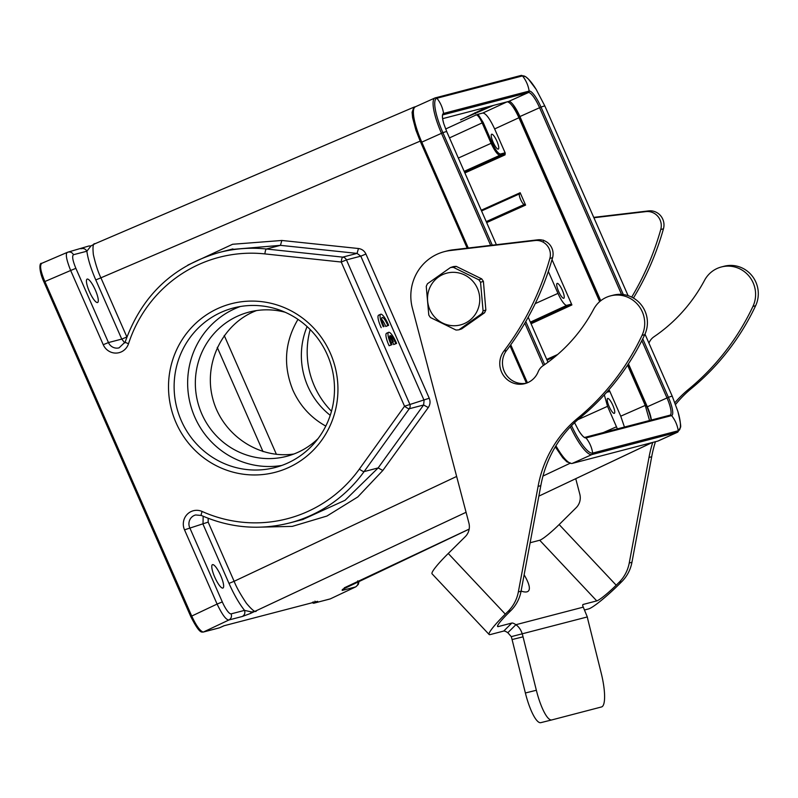 <?xml version="1.0" encoding="UTF-8"?>
<svg xmlns="http://www.w3.org/2000/svg" width="798" height="798" viewBox="0 0 798 798"><rect width="100%" height="100%" fill="white"/><g stroke="black" fill="none" stroke-linecap="round" stroke-linejoin="round"><path stroke-width="1.2" d="M176.069 422.78A87.102 84.558 75.4 0 1 261.515 301.634A87.102 84.558 75.4 0 1 322.103 439.668A87.102 84.558 75.4 0 1 176.069 422.78M414.381 107.012L415.549 106.703L413.982 107.132L412.097 112.239L412.606 117.675L415.898 130.124L420.187 141.116L100.917 277.814C98.174 272.298 95.66 264.557 93.356 254.602C92.558 246.682 93.107 243.061 95.002 243.739L413.992 107.132M88.897 246.023L90.992 245.904L86.872 251.22C85.486 248.836 83.511 248.028 80.947 248.777M95.002 243.739L90.992 245.904M95.341 290.033A12.808 3.032 65.8 0 0 87.102 279.12A12.808 3.032 65.8 0 0 89.386 291.579A12.808 3.032 65.8 0 0 97.625 302.482A12.808 3.032 65.8 0 0 95.341 290.033M344.786 587.986L343.11 589.084M469.184 529.094L344.307 587.817M342.342 589.532L342.192 590.42L344.237 588.306M232.896 248.916L219.041 252.527C172.887 266.013 141.595 295.839 125.176 341.993A4.658 0.618 18 0 0 128.528 343.709A13.975 13.566 -104.6 0 1 103.241 344.706L108.458 342.561L75.87 268.337C72.658 260.527 71.87 255.978 73.506 254.702C72.119 252.328 70.144 251.51 67.581 252.268L68.199 252.058L67.581 252.268C65.227 253.365 66.254 259.44 70.663 270.482L44.878 281.534C40.578 271.4 39.541 265.345 41.735 263.35M203.32 632.036L202.732 631.916C199.65 630.45 195.969 625.163 191.72 616.046L44.878 281.534L43.96 282.013L190.762 616.525L43.96 282.013C38.553 270.402 39.501 262.283 41.586 263.4L67.431 252.318M230.273 249.594L280.437 245.345L266.382 249.006L342.721 257.126L357.055 253.395L358.462 248.517C361.913 249.016 364.397 250.851 365.933 254.043L360.796 256.158L346.452 259.899L409.743 404.087A4.658 4.519 75.4 0 1 409.284 408.746A4.658 0.868 -144.3 0 1 404.536 406.232L359.359 469.084A135.081 131.131 75.4 0 1 202.173 511.488A13.975 13.566 -104.6 0 0 184.518 529.842L217.096 604.066L222.303 601.921A13.975 3.312 -114.2 0 0 231.161 613.861C231.979 616.495 231.25 618.53 228.976 619.956C226.243 620.166 222.283 614.869 217.096 604.066L190.762 616.525C199.929 634.61 201.695 631.836 203.32 632.046L219.221 627.896A1.397 1.357 -104.6 0 0 219.45 627.817L224.198 625.712L317.664 601.323L224.198 625.712M220.687 575.577A12.808 3.032 65.8 0 0 212.448 564.675A12.808 3.032 65.8 0 0 214.732 577.124A12.808 3.032 65.8 0 0 222.971 588.036A12.808 3.032 65.8 0 0 220.687 575.577M390.611 335.619A8.13 1.925 -114.2 0 1 395.748 343.629L396.576 343.419A11.641 2.753 65.8 0 0 388.596 332.337A11.641 2.753 65.8 0 0 391.2 344.816L392.008 344.606A8.13 1.925 -114.2 0 1 389.793 335.828L392.506 342.023L393.324 341.813L390.611 335.619M392.606 342.133A8.13 1.925 65.8 0 1 393.683 344.556L395.748 343.629M393.683 344.556L396.576 343.419M388.596 332.337L386.531 333.265A11.641 2.753 65.8 0 0 389.135 345.743L391.2 344.816M389.135 345.743L392.008 344.606M391.14 342.641L392.506 342.023M391.19 342.761L393.324 341.813M383.269 326.741L384.087 326.532A8.13 1.925 -114.2 0 1 382.112 317.494A8.13 1.925 -114.2 0 1 387.818 325.554L388.646 325.335A11.641 2.753 65.8 0 0 380.666 314.262A11.641 2.753 65.8 0 0 383.269 326.741L384.087 326.532M381.723 319.38A8.13 1.925 65.8 0 1 385.753 326.482L387.818 325.554M385.753 326.482L388.646 325.335M380.666 314.262L378.601 315.19A11.641 2.753 65.8 0 0 381.205 327.669M231.161 613.861L244.527 610.38C245.345 613.014 244.617 615.039 242.353 616.465L250.233 613.552L251.689 611.976L256.278 611.128C255.31 612.575 252.018 609.951 246.412 603.278C240.398 594.291 236.308 586.969 234.133 581.293L456.646 476.446M250.233 613.552L466.072 512.286M555.288 446.85L562.78 457.813L566.959 461.882L570.55 463.059M251.689 611.976L244.527 610.38C239.161 603.577 233.974 594.59 228.996 583.398L234.133 581.293L208.158 522.121L208.178 518.291M228.996 583.398L203.021 524.226L203.161 516.256M365.933 254.043L429.234 398.242C430.541 401.544 430.222 404.646 428.277 407.549L423.608 405.005L378.142 467.927L345.075 500.276L302.801 519.508M256.018 527.239L292.248 526.391L326.921 516.047L357.773 496.964L382.821 470.481L428.277 407.549M358.462 248.517L281.844 240.467L232.607 244.268L187.819 265.106M313.315 601.901L314.213 603.089L317.664 601.323M312.577 602.68A1.397 1.357 75.4 0 0 314.213 603.089L312.537 602.271M330.362 598.849L355.559 586.939L342.192 590.42M313.993 603.168L330.302 598.879L355.559 586.939C357.823 585.513 358.551 583.478 357.743 580.844M525.004 204.288L524.306 204.468A5.825 1.377 -114.2 0 1 520.615 199.49A5.825 1.377 -114.2 0 1 519.578 193.834A5.825 1.377 -114.2 0 1 519.628 193.814L520.326 193.635L520.166 192.727L525.593 205.086L525.004 204.288L486.281 221.714M558.58 291.32A8.15 1.935 65.8 0 0 563.817 298.262A8.15 1.935 65.8 0 0 562.361 290.332A8.15 1.935 65.8 0 0 557.124 283.4A8.15 1.935 65.8 0 0 558.58 291.32M609.083 406.391A8.15 1.935 65.8 0 0 614.33 413.334A8.15 1.935 65.8 0 0 612.874 405.404A8.15 1.935 65.8 0 0 607.637 398.471A8.15 1.935 65.8 0 0 609.083 406.391M330.242 415.329A74.523 72.349 75.4 0 1 307.829 386.292A74.523 72.349 75.4 0 1 307.09 326.582M325.793 426.092C310.951 417.843 299.988 405.873 292.906 390.182C282.961 365.554 284.647 341.953 297.973 319.38M531.079 323.759L571.907 304.946L571.318 304.148L566.829 305.325A13.975 3.312 -114.2 0 1 557.972 293.385L548.336 271.44M493.094 142.154A8.15 1.935 65.8 0 0 498.341 149.096A8.15 1.935 65.8 0 0 496.885 141.166A8.15 1.935 65.8 0 0 491.638 134.234A8.15 1.935 65.8 0 0 493.094 142.154M458.341 158.054L491.109 143.311C494.71 151.012 497.663 154.992 499.957 155.251L500.416 154.024C498.261 153.785 495.508 150.074 492.147 142.882L491.109 143.311L482.132 122.862C479.738 117.725 477.773 115.072 476.236 114.902L445.643 128.997M507.099 101.835L482.83 113.017C485.902 113.356 489.842 118.663 494.64 128.937L505.224 153.026L505.044 154.872L464.875 172.947M482.83 113.017L478.032 114.274L483.169 122.433L492.147 142.882M494.64 128.937L518.949 117.735C514.141 107.461 510.211 102.154 507.139 101.815M493.473 105.396L460.496 119.85M460.885 119.81L487.418 106.972M281.804 465.453A82.443 80.039 75.4 0 1 194.792 417.105A82.443 80.039 75.4 0 1 240.338 306.512M327.34 354.851A82.443 80.039 -104.6 0 0 233.495 307.968A82.443 80.039 -104.6 0 0 181.276 420.636A82.443 80.039 -104.6 0 0 275.12 467.518A82.443 80.039 -104.6 0 0 327.34 354.851M285.145 312.247A74.523 72.349 -104.6 0 0 249.016 312.098A74.523 72.349 -104.6 0 0 197.824 402.481A74.523 72.349 -104.6 0 0 286.642 456.326A74.523 72.349 -104.6 0 0 318.093 438.561M649.542 420.506L645.233 405.414L620.734 416.177L624.455 427.05M617.383 428.895L607.547 406.322L604.325 394.88M293.943 453.992C258.472 459.399 221.914 434.441 212.737 398.571C203.211 362.801 222.911 323.18 256.507 310.582M478.032 114.274L476.236 114.902M606.66 392.307L609.672 391.519L609.512 390.611L620.734 416.177M571.907 304.946L552.026 259.649M543.628 241.076L543.468 240.168M464.486 172.059L504.446 154.074L505.044 154.872M518.949 117.735L599.677 301.634M627.567 365.185L645.233 405.414M628.255 364.137L646.26 405.145A23.292 5.516 -114.2 0 1 651.188 420.077M600.515 300.936L519.977 117.466A23.292 5.516 -114.2 0 0 512.915 104.408M124.817 342.921L121.755 339.09L126.892 336.985L100.917 277.814L95.78 279.928C90.922 268.717 87.95 259.141 86.872 251.22L73.506 254.702M331.489 411.219A82.443 80.039 75.4 0 1 314.342 385.923A82.443 80.039 75.4 0 1 310.193 329.554M555.917 445.803A36.329 8.608 65.8 0 0 572.226 463.419L657.801 441.095A36.329 8.608 65.8 0 0 658.131 440.975L677.791 432.117A36.329 8.608 -114.2 0 1 677.472 432.237A1.397 1.357 -104.6 0 0 678.25 430.77L592.675 453.084A35.312 8.359 -114.2 0 1 571.538 425.673M490.67 245.375L441.464 133.286A36.329 8.608 -114.2 0 1 434.98 97.955L415.309 106.812A36.329 8.608 65.8 0 0 421.793 142.144L468.266 248.018M510.74 344.786L527.418 382.771M600.764 300.726L519.917 116.548A17.696 4.19 65.8 0 0 508.695 101.426L442.611 118.663M651.348 420.027A17.696 4.19 65.8 0 0 647.318 406.781L628.465 363.828M456.007 325.664A26.783 26.055 -108.4 0 0 479.658 297.056A26.783 26.055 -108.4 0 0 451.279 272.387A26.783 26.055 -108.4 0 0 427.628 301.006A26.783 26.055 -108.4 0 0 456.007 325.664M458.9 329.813A31.441 30.583 71.6 0 1 457.444 329.963A31.441 30.583 71.6 0 1 455.987 330.033L430.481 317.544A31.441 30.583 71.6 0 1 428.795 315.07L426.252 286.422A31.441 30.583 71.6 0 1 427.479 283.729L450.441 267.559L453.314 266.612A31.441 30.583 71.6 0 1 456.227 266.382L453.354 267.34L478.86 279.829A31.441 30.583 71.6 0 1 480.546 282.302L483.089 310.951A31.441 30.583 71.6 0 1 481.862 313.644L458.9 329.813L461.673 328.886L484.615 312.726L481.862 313.644M450.441 267.559A31.441 30.583 71.6 0 1 451.897 267.42A31.441 30.583 71.6 0 1 453.354 267.34M483.089 310.951L485.852 310.033L484.615 312.726M485.852 310.033L483.398 281.355L480.546 282.302M478.86 279.829L481.723 278.881L483.398 281.355M481.723 278.881L456.227 266.382M489.134 634.5L432.087 573.852A32.608 3.84 -43.2 0 1 448.257 553.483L465.294 536.625A13.975 13.566 -104.6 0 0 468.905 523.069L412.396 308.218A46.583 45.217 75.4 0 1 444.376 251.639A46.583 45.217 75.4 0 1 450.321 250.522L535.059 240.537A13.975 13.566 75.4 0 1 549.862 258.432A279.48 271.31 75.4 0 1 503.897 351.09A20.499 19.9 -104.6 0 0 503.109 374.91A20.499 19.9 -104.6 0 0 524.865 383.639A20.499 19.9 -104.6 0 0 538.121 371.868A13.975 13.566 75.4 0 1 543.079 365.693A163.031 158.263 -104.6 0 0 593.642 309.275A27.95 27.132 75.4 0 1 610.47 295.888A27.95 27.132 75.4 0 1 636.954 303.709A27.95 27.132 75.4 0 1 642.041 335.369A245.006 237.844 75.4 0 1 577.862 418.072A116.448 113.047 -104.6 0 0 538.101 486.381L518.351 591.926A37.267 36.179 75.4 0 1 508.107 611.358L505.304 614.131A32.608 3.84 136.8 0 0 489.134 634.5A32.608 3.84 136.8 0 0 490.221 634.58L503.738 631.058A13.975 2.923 -134.7 0 1 507.817 632.714L511.269 636.644A13.975 3.352 -103.9 0 1 512.077 639.557L525.383 692.983A32.608 7.83 76.1 0 0 540.815 722.649A32.608 7.83 76.1 0 0 540.835 722.649L551.767 719.936A32.608 7.83 76.1 0 0 551.807 719.926L601.572 706.938A32.608 7.83 76.1 0 0 601.263 673.322L587.956 619.896A13.975 3.352 -103.9 0 1 587.308 616.944L583.278 607.138A13.975 2.923 -134.7 0 1 582.919 604.595A13.975 2.923 -134.7 0 1 583.238 604.425L596.754 600.894A20.957 2.464 136.8 0 0 616.196 585.203L618.999 582.43A37.267 36.179 -104.6 0 0 629.243 562.999L648.993 457.454A116.448 113.047 75.4 0 1 652.754 442.411M610.47 295.888L613.183 295.19A27.95 27.132 75.4 0 1 639.657 303.011A27.95 27.132 75.4 0 1 644.744 334.661A245.006 237.844 75.4 0 1 580.565 417.374A116.448 113.047 -104.6 0 0 540.815 485.673L521.064 591.218A37.267 36.179 75.4 0 1 510.82 610.65L508.017 613.423A20.957 2.464 136.8 0 0 497.613 626.52A20.957 2.464 136.8 0 0 498.311 626.57L511.837 623.048A13.975 2.923 -134.7 0 1 515.907 624.704C518.9 626.829 521.004 629.891 522.241 633.921A13.975 3.352 -103.9 0 1 523.049 636.834L536.356 690.26A32.608 7.83 76.1 0 0 551.787 719.926L540.815 722.649M444.376 251.639L447.079 250.931A46.583 45.217 75.4 0 1 453.025 249.814L537.762 239.829A13.975 13.566 75.4 0 1 552.565 257.724A279.48 271.31 75.4 0 1 506.61 350.382A20.499 19.9 -104.6 0 0 505.433 373.594A20.499 19.9 -104.6 0 0 526.201 383.24M511.269 636.644L587.308 616.944M507.817 632.714L515.907 624.704L583.278 607.138M584.844 609.901L588.665 608.904A32.608 3.84 136.8 0 0 618.899 584.505L621.702 581.722A37.267 36.179 -104.6 0 0 631.946 562.301L651.697 456.745A116.448 113.047 75.4 0 1 655.457 441.703M524.136 574.789A62.882 13.157 -134.7 0 1 528.386 591.049A62.882 13.157 -134.7 0 1 521.084 591.069M575.747 478.72L579.797 494.142A13.975 13.566 75.4 0 1 576.186 507.698L559.149 524.555A20.957 2.464 -43.2 0 1 539.707 540.246L530.131 542.75M633.432 298.043A279.48 271.31 -104.6 0 0 663.457 228.797A13.975 13.566 -104.6 0 0 648.644 210.901L593.742 217.375M675.567 404.466A116.448 113.047 75.4 0 1 691.457 388.446A245.006 237.844 -104.6 0 0 755.626 305.734A27.95 27.132 -104.6 0 0 752.035 275.799A27.95 27.132 -104.6 0 0 724.065 266.263L721.362 266.971A27.95 27.132 -104.6 0 0 704.524 280.347A163.031 158.263 75.4 0 1 653.971 336.776A13.975 13.566 -104.6 0 0 649.013 342.941A20.499 19.9 75.4 0 1 648.944 343.13M631.707 297.115A279.48 271.31 -104.6 0 0 660.754 229.505A13.975 13.566 -104.6 0 0 645.941 211.61L593.902 217.744M674.909 402.711A116.448 113.047 75.4 0 1 688.754 389.155A245.006 237.844 -104.6 0 0 752.923 306.442A27.95 27.132 -104.6 0 0 749.332 276.497A27.95 27.132 -104.6 0 0 721.362 266.971M429.234 398.242L404.536 406.232L341.245 262.033A4.658 1.047 -83.9 0 1 342.721 257.126A4.658 4.519 75.4 0 1 346.452 259.899L341.245 262.033L264.906 253.914A135.081 131.131 75.4 0 0 128.528 343.709M103.241 344.706L70.663 270.482L75.87 268.337M651.996 442.611L538.85 496.137L652.175 442.561M242.353 616.465L228.976 619.956L203.55 631.956L219.45 627.817L223.939 625.792M542.969 476.057L570.261 463.189M208.158 522.121L184.518 529.842M281.844 240.467L280.437 245.345L357.055 253.395L360.796 256.158L424.097 400.347L423.608 405.005L409.284 408.746L364.097 471.598L378.142 467.927L382.821 470.481M219.041 252.527A139.74 135.65 75.4 0 1 266.382 249.006A4.658 1.047 96.1 0 0 264.906 253.914M359.359 469.084A4.658 0.868 35.7 0 0 364.097 471.598A139.74 135.65 75.4 0 1 289.584 522.959C259.49 530.51 230.083 528.007 201.355 515.458L195.62 514.969A9.317 9.047 -104.6 0 0 189.725 527.697L222.303 601.921M202.173 511.488A4.658 0.878 114.1 0 0 201.355 515.458M314.213 603.089L329.893 599.019M315.858 602.32L314.961 601.143M524.306 204.468L486.241 221.615M519.578 193.834L481.563 210.951L519.528 193.864M571.318 304.148L530.69 322.871M566.829 305.325L530.371 322.143M535.229 303.619L557.972 293.385M464.177 171.351L499.957 155.251L504.446 154.074L504.905 152.857L500.416 154.024M474.98 112.708L475.428 113.715M449.493 137.904L483.169 122.433M263.011 451.628L217.256 347.379M224.228 335.469L276.417 454.351M616.525 426.77L603.398 432.536M607.547 406.322L577.842 419.688M607.268 391.619L609.512 390.611M546.73 359.399L557.672 354.482M547.039 360.127L555.528 356.297M525.593 205.086L486.67 222.592M481.244 210.233L520.166 192.727M467.748 248.078L420.696 140.907A34.464 8.16 -114.2 0 1 414.541 107.391M510.401 345.255L526.949 382.96M567.857 461.703A34.464 8.16 -114.2 0 1 555.617 446.301M414.262 107.042L414.86 107.281L414.262 107.042M420.696 140.907L420.187 141.116L467.169 248.148M526.431 383.16L510.022 345.783M95.78 279.928L121.755 339.09L108.458 342.561A9.317 9.047 -104.6 0 0 119.062 347.858L125.176 341.993M521.084 75.441L434.98 97.955A36.329 8.608 -114.2 0 1 435.309 97.835A1.397 1.357 75.4 0 1 436.905 98.234L522.481 75.91A35.312 8.359 -114.2 0 1 536.146 89.356L528.495 79.162L525.712 76.748L521.084 75.441A1.397 1.357 75.4 0 1 522.481 75.91A30.743 29.845 -104.6 0 1 529.144 91.092A1.397 1.357 75.4 0 1 528.366 92.568A17.696 4.19 -114.2 0 1 539.578 107.69L621.542 294.392M677.791 432.117L680.385 427.469C681.213 427.169 680.365 421.793 677.851 411.349A35.312 8.359 -114.2 0 1 678.25 430.77A30.743 29.845 75.4 0 0 671.587 415.588A1.397 1.357 -104.6 0 0 670.19 415.12L584.665 437.434C583.637 437.334 581.672 435.119 578.769 430.78L574.141 421.873M572.226 463.419L591.897 454.561L677.472 432.237L657.801 441.095M570.38 426.87A36.329 8.608 -114.2 0 0 591.897 454.561A1.397 1.357 -104.6 0 0 592.675 453.084A30.743 29.845 75.4 0 0 586.011 437.912A1.397 1.357 -104.6 0 0 584.655 437.434M492.276 245.186L442.89 132.687L421.793 142.144M543.388 365.484L524.815 323.16M544.685 364.596L525.772 321.504M442.631 114.942L442.71 114.892C442.102 115.72 442.461 118.663 443.778 123.71L446.74 131.63A30.743 1.197 156.3 0 0 442.89 132.687A35.312 8.359 -114.2 0 1 436.905 98.234A30.743 29.845 -104.6 0 1 443.568 113.416A1.397 1.357 75.4 0 1 442.79 114.882L528.366 92.568L508.695 101.426M443.718 123.49A18.723 4.429 -114.2 0 1 443.568 113.416L529.144 91.092A18.723 4.429 -114.2 0 1 541.014 107.092A30.743 1.197 -23.7 0 1 544.864 106.034L536.146 89.356M623.308 294.562L541.014 107.092L519.917 116.548M641.831 340.626L666.988 397.923A17.696 4.19 -114.2 0 1 670.17 415.12M642.739 338.821L668.415 397.324L647.318 406.781M578.869 430.93A18.723 4.429 -114.2 0 0 586.011 437.912L671.587 415.588A18.723 4.429 -114.2 0 0 668.415 397.324A30.743 1.197 -23.7 0 1 672.265 396.277L644.984 334.123M505.304 614.131L448.257 553.483M510.82 610.65L508.107 611.358M521.064 591.218L518.351 591.926M540.815 485.673L538.101 486.381M580.565 417.374L577.862 418.072M644.744 334.661L642.041 335.369M506.61 350.382L503.897 351.09M552.565 257.724L549.862 258.432M537.762 239.829L535.059 240.537M453.025 249.814L450.321 250.522M536.356 690.26L525.383 692.983M523.049 636.834L512.077 639.557M511.837 623.048L503.738 631.058M498.311 626.57L497.603 625.822M583.238 604.425L582.74 604.914M596.754 600.894L539.707 540.246M645.941 211.61L648.644 210.901M660.754 229.505L663.457 228.797M752.923 306.442L755.626 305.734M688.754 389.155L691.457 388.446M648.993 457.454L651.697 456.745M629.243 562.999L631.946 562.301M618.999 582.43L621.702 581.722M616.196 585.203L559.149 524.555M68.199 252.058L89.087 245.944M342.95 589.203L469.174 529.144M303.27 519.388L289.584 522.959M312.537 602.69A1.397 1.397 0 0 0 314.133 603.128M355.738 586.869L358.282 584.435L359.12 581.203M547.039 360.117L555.548 356.287M628.096 295.649L544.864 106.034M677.851 411.349L672.265 396.277M446.74 131.63L496.376 244.707M528.196 317.205L547.967 362.242"/></g></svg>
